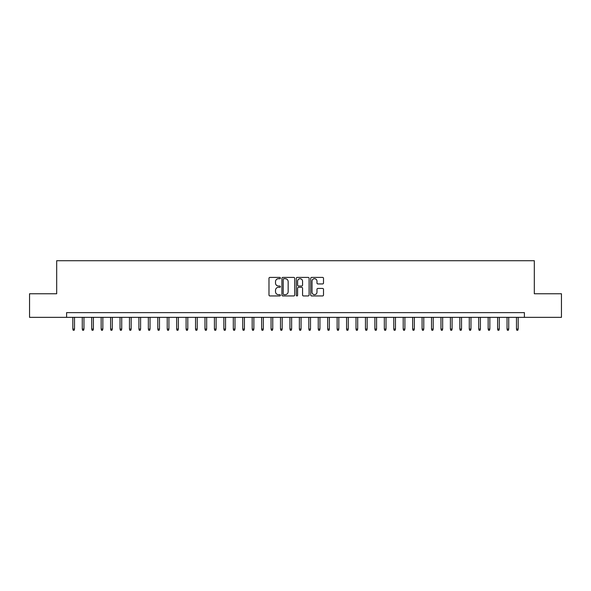 <?xml version="1.0" encoding="UTF-8"?>
<svg xmlns="http://www.w3.org/2000/svg" width="591" height="591" viewBox="0 0 591 591"><rect width="100%" height="100%" fill="white"/><g stroke="black" fill="none" stroke-linecap="round" stroke-linejoin="round"><path stroke-width="0.89" d="M280.4 278.058A0.65 0.65 0 0 0 279.75 277.408L269.902 277.408A0.923 0.923 0 0 0 268.979 278.339L268.979 295.012A0.923 0.923 0 0 0 269.902 295.943L279.75 295.943A0.65 0.65 0 0 0 280.4 295.293A0.65 0.65 0 0 0 279.75 294.643L278.472 294.643A2.962 2.962 0 0 1 275.509 291.681L275.509 290.284A2.962 2.962 0 0 1 278.472 287.322L279.75 287.322A0.65 0.65 0 0 0 280.4 286.672A0.65 0.65 0 0 0 279.75 286.029L278.472 286.029A2.962 2.962 0 0 1 275.509 283.059L275.509 281.671A2.962 2.962 0 0 1 278.472 278.708L279.75 278.708A0.65 0.65 0 0 0 280.4 278.058M322.575 283.939A0.923 0.923 0 0 0 323.506 283.015L323.506 278.339A0.923 0.923 0 0 0 322.575 277.408L311.642 277.408A0.923 0.923 0 0 0 310.718 278.339L310.718 295.012A0.923 0.923 0 0 0 311.642 295.943L322.575 295.943A0.923 0.923 0 0 0 323.506 295.012L323.506 289.361A0.923 0.923 0 0 0 322.575 288.438L317.899 288.438A0.923 0.923 0 0 0 316.975 289.361L316.975 292.161A2.475 2.475 0 0 1 314.493 294.643A2.475 2.475 0 0 1 312.018 292.161L312.018 281.183A2.475 2.475 0 0 1 314.493 278.708A2.475 2.475 0 0 1 316.975 281.183L316.975 283.015A0.923 0.923 0 0 0 317.899 283.939L322.575 283.939M66.598 317.352L29.55 317.352L29.55 293.757L56.684 293.757L56.684 260.72L534.316 260.72L534.316 293.757L561.45 293.757L561.45 317.352L524.402 317.352L524.402 312.632L66.598 312.632L66.598 317.352L524.402 317.352M294.687 278.339A0.923 0.923 0 0 0 293.764 277.408L282.83 277.408A0.923 0.923 0 0 0 281.9 278.339L281.9 295.012A0.923 0.923 0 0 0 282.83 295.943L293.764 295.943A0.923 0.923 0 0 0 294.687 295.012L294.687 278.339M297.236 277.408L308.17 277.408A0.923 0.923 0 0 1 309.1 278.339L309.1 295.012A0.923 0.923 0 0 1 308.17 295.943L303.493 295.943A0.923 0.923 0 0 1 302.562 295.012L302.562 288.253A0.923 0.923 0 0 0 301.639 287.322L298.536 287.322A0.923 0.923 0 0 0 297.605 288.253L297.605 295.293A0.65 0.65 0 0 1 296.963 295.943A0.65 0.65 0 0 1 296.313 295.293L296.313 278.339A0.923 0.923 0 0 1 297.236 277.408M283.85 278.708A0.65 0.65 0 0 0 283.2 279.358L283.2 293.993A0.65 0.65 0 0 0 283.85 294.643L285.194 294.643A2.962 2.962 0 0 0 288.157 291.681L288.157 281.671A2.962 2.962 0 0 0 285.194 278.708L283.85 278.708M302.562 281.227A2.475 2.475 0 0 0 300.088 278.753A2.475 2.475 0 0 0 297.605 281.227L297.605 285.098A0.923 0.923 0 0 0 298.536 286.029L301.639 286.029A0.923 0.923 0 0 0 302.562 285.098L302.562 281.227M74.525 329.054L74.148 330.28L73.203 330.28L72.826 329.054L74.525 329.054L74.525 317.352M72.826 329.054L72.826 317.352M83.966 329.054L83.59 330.28L82.644 330.28L82.267 329.054L83.966 329.054L83.966 317.352M82.267 329.054L82.267 317.352M93.408 329.054L93.031 330.28L92.085 330.28L91.708 329.054L93.408 329.054L93.408 317.352M91.708 329.054L91.708 317.352M102.849 329.054L102.465 330.28L101.526 330.28L101.15 329.054L102.849 329.054L102.849 317.352M101.15 329.054L101.15 317.352M112.283 329.054L111.906 330.28L110.96 330.28L110.583 329.054L112.283 329.054L112.283 317.352M110.583 329.054L110.583 317.352M121.724 329.054L121.347 330.28L120.401 330.28L120.025 329.054L121.724 329.054L121.724 317.352M120.025 329.054L120.025 317.352M131.165 329.054L130.788 330.28L129.843 330.28L129.466 329.054L131.165 329.054L131.165 317.352M129.466 329.054L129.466 317.352M140.599 329.054L140.222 330.28L139.284 330.28L138.9 329.054L140.599 329.054L140.599 317.352M138.9 329.054L138.9 317.352M150.04 329.054L149.663 330.28L148.718 330.28L148.341 329.054L150.04 329.054L150.04 317.352M148.341 329.054L148.341 317.352M159.481 329.054L159.105 330.28L158.159 330.28L157.782 329.054L159.481 329.054L159.481 317.352M157.782 329.054L157.782 317.352M168.923 329.054L168.546 330.28L167.6 330.28L167.223 329.054L168.923 329.054L168.923 317.352M167.223 329.054L167.223 317.352M178.356 329.054L177.98 330.28L177.041 330.28L176.657 329.054L178.356 329.054L178.356 317.352M176.657 329.054L176.657 317.352M187.798 329.054L187.421 330.28L186.475 330.28L186.099 329.054L187.798 329.054L187.798 317.352M186.099 329.054L186.099 317.352M197.239 329.054L196.862 330.28L195.916 330.28L195.54 329.054L197.239 329.054L197.239 317.352M195.54 329.054L195.54 317.352M206.68 329.054L206.296 330.28L205.358 330.28L204.981 329.054L206.68 329.054L206.68 317.352M204.981 329.054L204.981 317.352M216.114 329.054L215.737 330.28L214.792 330.28L214.415 329.054L216.114 329.054L216.114 317.352M214.415 329.054L214.415 317.352M225.555 329.054L225.178 330.28L224.233 330.28L223.856 329.054L225.555 329.054L225.555 317.352M223.856 329.054L223.856 317.352M234.996 329.054L234.62 330.28L233.674 330.28L233.297 329.054L234.996 329.054L234.996 317.352M233.297 329.054L233.297 317.352M244.43 329.054L244.053 330.28L243.115 330.28L242.731 329.054L244.43 329.054L244.43 317.352M242.731 329.054L242.731 317.352M253.871 329.054L253.495 330.28L252.549 330.28L252.172 329.054L253.871 329.054L253.871 317.352M252.172 329.054L252.172 317.352M263.313 329.054L262.936 330.28L261.99 330.28L261.614 329.054L263.313 329.054L263.313 317.352M261.614 329.054L261.614 317.352M272.754 329.054L272.377 330.28L271.432 330.28L271.055 329.054L272.754 329.054L272.754 317.352M271.055 329.054L271.055 317.352M282.188 329.054L281.811 330.28L280.873 330.28L280.489 329.054L282.188 329.054L282.188 317.352M280.489 329.054L280.489 317.352M291.629 329.054L291.252 330.28L290.307 330.28L289.93 329.054L291.629 329.054L291.629 317.352M289.93 329.054L289.93 317.352M301.07 329.054L300.693 330.28L299.748 330.28L299.371 329.054L301.07 329.054L301.07 317.352M299.371 329.054L299.371 317.352M310.511 329.054L310.127 330.28L309.189 330.28L308.812 329.054L310.511 329.054L310.511 317.352M308.812 329.054L308.812 317.352M319.945 329.054L319.568 330.28L318.623 330.28L318.246 329.054L319.945 329.054L319.945 317.352M318.246 329.054L318.246 317.352M329.386 329.054L329.01 330.28L328.064 330.28L327.687 329.054L329.386 329.054L329.386 317.352M327.687 329.054L327.687 317.352M338.828 329.054L338.451 330.28L337.505 330.28L337.129 329.054L338.828 329.054L338.828 317.352M337.129 329.054L337.129 317.352M348.269 329.054L347.885 330.28L346.947 330.28L346.57 329.054L348.269 329.054L348.269 317.352M346.57 329.054L346.57 317.352M357.703 329.054L357.326 330.28L356.38 330.28L356.004 329.054L357.703 329.054L357.703 317.352M356.004 329.054L356.004 317.352M367.144 329.054L366.767 330.28L365.822 330.28L365.445 329.054L367.144 329.054L367.144 317.352M365.445 329.054L365.445 317.352M376.585 329.054L376.208 330.28L375.263 330.28L374.886 329.054L376.585 329.054L376.585 317.352M374.886 329.054L374.886 317.352M386.019 329.054L385.642 330.28L384.704 330.28L384.32 329.054L386.019 329.054L386.019 317.352M384.32 329.054L384.32 317.352M395.46 329.054L395.083 330.28L394.138 330.28L393.761 329.054L395.46 329.054L395.46 317.352M393.761 329.054L393.761 317.352M404.901 329.054L404.525 330.28L403.579 330.28L403.202 329.054L404.901 329.054L404.901 317.352M403.202 329.054L403.202 317.352M414.343 329.054L413.959 330.28L413.02 330.28L412.644 329.054L414.343 329.054L414.343 317.352M412.644 329.054L412.644 317.352M423.777 329.054L423.4 330.28L422.454 330.28L422.077 329.054L423.777 329.054L423.777 317.352M422.077 329.054L422.077 317.352M433.218 329.054L432.841 330.28L431.895 330.28L431.519 329.054L433.218 329.054L433.218 317.352M431.519 329.054L431.519 317.352M442.659 329.054L442.282 330.28L441.337 330.28L440.96 329.054L442.659 329.054L442.659 317.352M440.96 329.054L440.96 317.352M452.1 329.054L451.716 330.28L450.778 330.28L450.401 329.054L452.1 329.054L452.1 317.352M450.401 329.054L450.401 317.352M461.534 329.054L461.157 330.28L460.212 330.28L459.835 329.054L461.534 329.054L461.534 317.352M459.835 329.054L459.835 317.352M470.975 329.054L470.599 330.28L469.653 330.28L469.276 329.054L470.975 329.054L470.975 317.352M469.276 329.054L469.276 317.352M480.417 329.054L480.04 330.28L479.094 330.28L478.717 329.054L480.417 329.054L480.417 317.352M478.717 329.054L478.717 317.352M489.85 329.054L489.474 330.28L488.535 330.28L488.151 329.054L489.85 329.054L489.85 317.352M488.151 329.054L488.151 317.352M499.292 329.054L498.915 330.28L497.969 330.28L497.592 329.054L499.292 329.054L499.292 317.352M497.592 329.054L497.592 317.352M508.733 329.054L508.356 330.28L507.41 330.28L507.034 329.054L508.733 329.054L508.733 317.352M507.034 329.054L507.034 317.352M518.174 329.054L517.797 330.28L516.852 330.28L516.475 329.054L518.174 329.054L518.174 317.352M516.475 329.054L516.475 317.352"/></g></svg>
